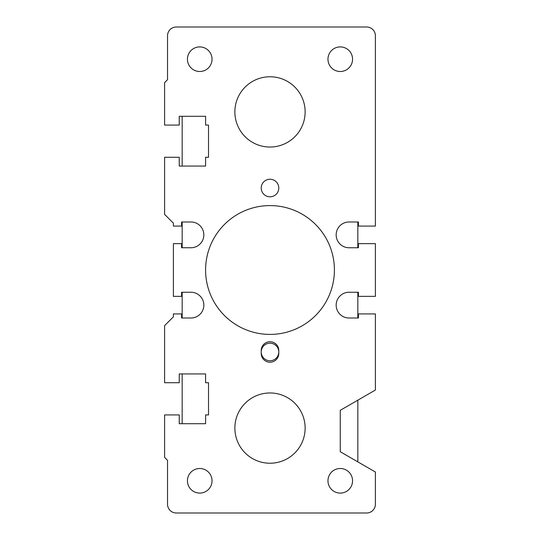 <?xml version="1.0" encoding="UTF-8"?>
<svg xmlns="http://www.w3.org/2000/svg" width="540" height="540" viewBox="0 0 540 540"><rect width="100%" height="100%" fill="white"/><g stroke="black" fill="none" stroke-linecap="round" stroke-linejoin="round"><path stroke-width="0.81" d="M270 463.232A35.134 35.134 0 0 1 234.866 428.099A35.134 35.134 0 0 1 270 392.965A35.134 35.134 0 0 1 305.134 428.099A35.134 35.134 0 0 1 270 463.232A35.134 35.134 0 0 1 234.866 428.099A35.134 35.134 0 0 1 270 392.965A35.134 35.134 0 0 1 305.134 428.099A35.134 35.134 0 0 1 270 463.232M270 147.035A35.134 35.134 0 0 1 234.866 111.902A35.134 35.134 0 0 1 270 76.768A35.134 35.134 0 0 1 305.134 111.902A35.134 35.134 0 0 1 270 147.035A35.134 35.134 0 0 1 234.866 111.902A35.134 35.134 0 0 1 270 76.768A35.134 35.134 0 0 1 305.134 111.902A35.134 35.134 0 0 1 270 147.035M357.831 221.987L357.831 247.752M357.831 292.248L357.831 318.013M357.831 400.181L357.831 461.869M182.169 423.704L182.169 373.937M182.169 318.013L182.169 292.248M182.169 247.752L182.169 221.987M182.169 166.064L182.169 116.296M375.394 226.085L375.394 35.782A8.782 8.782 0 0 0 366.613 27L176.31 27A8.782 8.782 0 0 0 167.528 35.782L167.528 79.697L164.606 82.627L164.606 125.078L179.24 125.078L179.24 116.296L205.591 116.296L205.591 125.078L208.521 125.078L208.521 157.282L205.591 157.282L205.591 166.064L179.24 166.064L179.24 157.282L164.606 157.282L164.606 214.373L173.387 223.155L173.387 226.085L181.582 226.085L181.582 221.987L190.951 221.987A12.879 12.879 0 0 1 203.837 234.866A12.879 12.879 0 0 1 190.951 247.752L181.582 247.752L181.582 243.648L173.387 243.648L173.387 296.352L181.582 296.352L181.582 292.248L190.951 292.248A12.879 12.879 0 0 1 203.837 305.134A12.879 12.879 0 0 1 190.951 318.013L181.582 318.013L181.582 313.916L173.387 313.916L173.387 316.845L164.606 325.627L164.606 382.718L179.24 382.718L179.24 373.937L205.591 373.937L205.591 382.718L208.521 382.718L208.521 414.923L205.591 414.923L205.591 423.704L179.24 423.704L179.24 414.923L164.606 414.923L164.606 457.373L167.528 460.303L167.528 504.218A8.782 8.782 0 0 0 176.31 513L366.613 513A8.782 8.782 0 0 0 375.394 504.218L375.394 472.014L340.268 451.73L340.268 410.319L375.394 390.035L375.394 313.916L358.418 313.916L358.418 318.013L349.049 318.013A12.879 12.879 0 0 1 336.163 305.134A12.879 12.879 0 0 1 349.049 292.248L358.418 292.248L358.418 296.352L375.394 296.352L375.394 243.648L358.418 243.648L358.418 247.752L349.049 247.752A12.879 12.879 0 0 1 336.163 234.866A12.879 12.879 0 0 1 349.049 221.987L358.418 221.987L358.418 226.085L375.394 226.085M349.778 27L312.451 27L349.778 27M340.268 71.503A12.299 12.299 0 0 1 329.616 53.055A12.299 12.299 0 0 1 350.912 53.055A12.299 12.299 0 0 1 340.268 71.503M199.732 71.503A12.299 12.299 0 0 1 189.088 53.055A12.299 12.299 0 0 1 210.384 53.055A12.299 12.299 0 0 1 199.732 71.503M270 360.761A8.782 8.782 0 0 0 278.782 351.979A8.782 8.782 0 0 1 270 360.761A8.782 8.782 0 0 1 261.218 351.979A8.782 8.782 0 0 0 270 360.761M261.218 351.979A8.782 8.782 0 0 1 270 343.19A8.782 8.782 0 0 1 278.782 351.979M278.782 350.514L278.782 353.437A8.782 8.782 0 0 1 270 362.225A8.782 8.782 0 0 1 261.218 353.437L261.218 350.514A8.782 8.782 0 0 1 270 341.732A8.782 8.782 0 0 1 278.782 350.514M270 334.409A64.409 64.409 0 0 1 214.218 237.796A64.409 64.409 0 0 1 325.782 237.796A64.409 64.409 0 0 1 270 334.409M270 196.81A8.782 8.782 0 0 1 262.393 183.634A8.782 8.782 0 0 1 277.607 183.634A8.782 8.782 0 0 1 270 196.81M199.732 493.094A12.299 12.299 0 0 1 189.088 474.647A12.299 12.299 0 0 1 210.384 474.647A12.299 12.299 0 0 1 199.732 493.094M340.268 493.094A12.299 12.299 0 0 1 329.616 474.647A12.299 12.299 0 0 1 350.912 474.647A12.299 12.299 0 0 1 340.268 493.094"/></g></svg>
